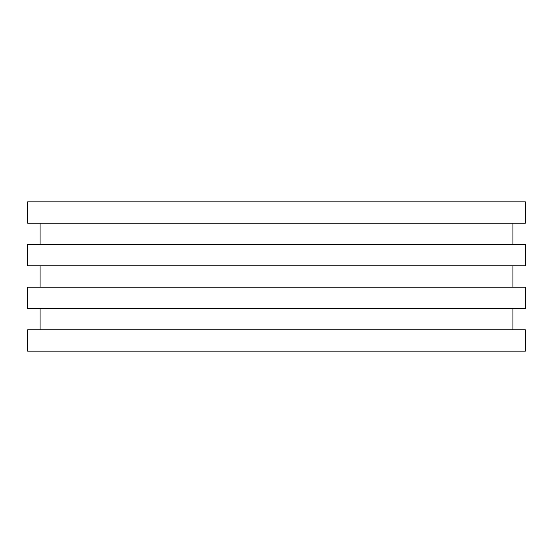 <?xml version="1.0" encoding="UTF-8"?>
<svg xmlns="http://www.w3.org/2000/svg" width="553" height="553" viewBox="0 0 553 553"><rect width="100%" height="100%" fill="white"/><g stroke="black" fill="none" stroke-linecap="round" stroke-linejoin="round"><path stroke-width="0.83" d="M27.65 351.155L525.35 351.155L525.35 329.823L27.65 329.823L27.65 351.155M40.093 329.823L40.093 308.498M27.65 308.498L525.35 308.498L525.35 287.166L27.65 287.166L27.65 308.498M40.093 287.166L40.093 265.834M27.65 265.834L525.35 265.834L525.35 244.502L27.65 244.502L27.65 265.834M40.093 244.502L40.093 223.177M27.65 223.177L525.35 223.177L525.35 201.845L27.65 201.845L27.65 223.177M512.908 329.823L512.908 308.498M512.908 287.166L512.908 265.834M512.908 244.502L512.908 223.177"/></g></svg>

